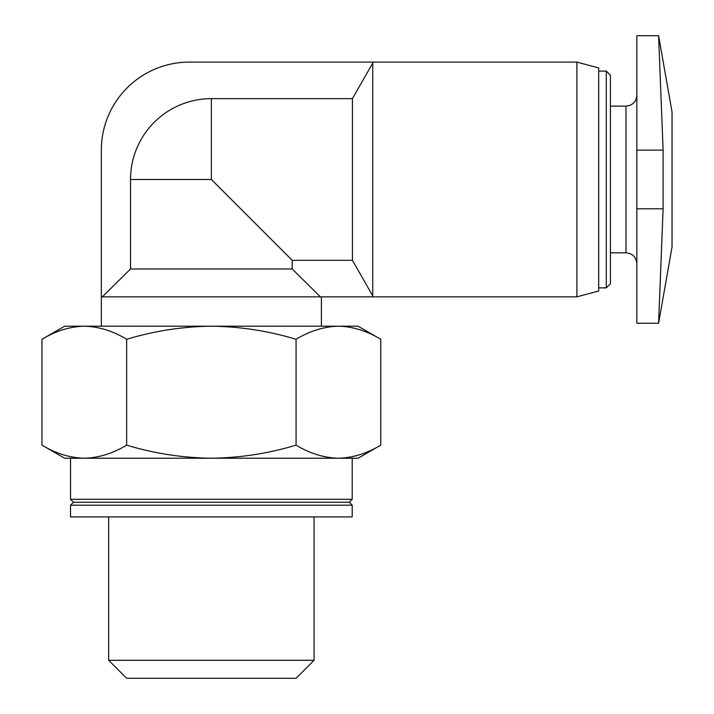 <?xml version="1.0" encoding="UTF-8"?>
<svg xmlns="http://www.w3.org/2000/svg" width="714" height="714" viewBox="0 0 714 714"><rect width="100%" height="100%" fill="white"/><g stroke="black" fill="none" stroke-linecap="round" stroke-linejoin="round"><path stroke-width="1.07" d="M84.306 326.191C69.901 326.557 55.79 330.93 41.956 339.293L64.653 326.191L338.427 326.191C324.031 326.566 309.912 330.939 296.069 339.293C268.544 330.939 240.306 326.575 211.362 326.191C182.418 326.584 154.179 330.948 126.664 339.293C112.83 330.93 98.71 326.557 84.306 326.191C69.918 326.566 55.799 330.939 41.956 339.293L41.956 445.125C55.79 453.497 69.901 457.861 84.306 458.227C98.702 457.852 112.821 453.488 126.664 445.125C154.188 453.479 182.427 457.844 211.362 458.227C240.315 457.844 268.553 453.47 296.069 445.125C309.903 453.497 324.022 457.861 338.427 458.227C352.814 457.852 366.934 453.488 380.776 445.125C366.942 453.497 352.823 457.861 338.427 458.227L358.08 458.227L380.776 445.125L380.776 339.293C366.942 330.93 352.823 326.557 338.427 326.191L358.08 326.191L380.776 339.293M41.956 445.125L64.653 458.227L338.427 458.227M636.834 208.818L636.834 323.255L658.594 323.255L672.044 246.964L672.044 111.991L658.594 35.7L636.834 35.7L636.834 208.818L663.11 208.818L663.11 150.136L658.594 35.7L663.11 150.136L636.834 150.136M352.421 98.639L211.362 98.639A80.843 80.843 0 0 0 130.528 179.482L130.528 268.973L292.204 268.973L292.204 260.315L352.421 260.315L372.753 295.926L372.753 63.028L352.421 98.639L352.421 260.315M211.362 98.639L211.362 179.482L292.204 260.315M372.753 63.028L372.753 62.109L576.885 62.109L576.885 296.846L372.753 296.846L372.753 295.926M576.885 62.109L598.689 67.946L598.689 291.009L576.885 296.846M598.689 71.097L606.275 71.097L606.275 287.858L598.689 287.858M606.275 71.097L610.425 75.247L610.425 283.717L606.275 287.858M610.425 106.118L625.973 106.118L625.973 252.836C632.506 253.416 636.129 257.04 636.834 263.689M636.834 95.265C636.192 101.861 632.568 105.476 625.973 106.118M70.525 516.918L352.207 516.918L352.207 505.182L70.525 505.182L70.525 516.918M70.525 505.182L73.453 502.245L349.28 502.245L352.207 505.182M73.453 502.245L70.525 499.309L352.207 499.309L352.207 458.227M70.525 499.309L70.525 458.227M130.528 268.973L102.316 296.846L320.416 296.846L292.204 268.973M101.334 326.191L101.334 296.846L102.316 296.846M314.062 660.298L108.671 660.298L126.673 678.3L296.06 678.3L314.062 660.298L314.062 516.918M108.671 660.298L108.671 516.918M663.11 208.818L658.594 323.255L663.11 208.818M372.753 62.109L189.362 62.109A88.027 88.027 0 0 0 101.334 150.136L101.334 296.846M320.416 296.846L372.753 296.846M126.664 339.293L126.664 445.125M296.069 339.293L296.069 445.125M211.362 179.482L130.528 179.482M610.425 252.836L625.973 252.836M349.28 502.245L352.207 499.309M321.398 326.191L321.398 296.846"/></g></svg>
